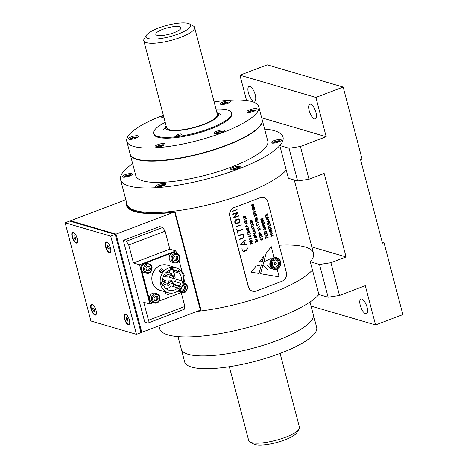 <?xml version="1.0" encoding="UTF-8"?>
<svg xmlns="http://www.w3.org/2000/svg" width="468" height="468" viewBox="0 0 468 468"><rect width="100%" height="100%" fill="white"/><g stroke="black" fill="none" stroke-linecap="round" stroke-linejoin="round"><path stroke-width="0.7" d="M246.572 100.491L239.932 75.178L315.882 97.432L343.173 87.077L362.068 159.102L360.553 159.676L382.455 243.161L383.971 242.588L402.866 314.613L375.576 324.962L365.268 285.679L339.493 295.454L328.115 297.215L319.527 264.478L330.905 262.718L339.493 295.454M239.932 75.178L267.222 64.83L343.173 87.077M382.163 242.055L383.971 242.588M311.074 306.066L375.576 324.962M367.105 307.371A7.874 2.954 69.2 0 1 366.479 313.73A7.874 2.954 69.2 0 1 365.619 313.735A7.874 2.954 69.2 0 1 360.565 306.394A7.874 2.954 69.2 0 1 360.892 299.011A7.874 2.954 69.2 0 1 367.105 307.371M279.209 245.22A83.965 21.241 165.3 0 1 313.501 253.287A83.965 21.241 165.3 0 1 310.296 261.776L318.889 294.512L328.115 297.215M310.296 261.776L319.527 264.478M330.905 262.718L346.068 256.967L324.166 173.482L309.003 179.232L297.625 180.993L289.037 148.257L300.415 146.496L309.003 179.232M311.834 246.934L346.068 256.967M289.037 148.257L279.805 145.554L288.393 178.29L297.625 180.993M279.805 145.554A83.965 21.241 -14.7 0 0 283.011 137.065A83.965 21.241 -14.7 0 0 264.642 129.086A83.965 21.241 -14.7 0 1 283.011 137.065L283.011 137.065A83.965 21.241 -14.7 0 1 207.184 178.922A83.965 21.241 -14.7 0 1 120.58 179.677A83.965 21.241 -14.7 0 1 132.666 163.706M300.415 146.496L326.19 136.714L315.882 97.432M261.682 117.819L326.19 136.714M255.241 94.776A7.874 2.954 69.2 0 1 254.615 101.135A7.874 2.954 69.2 0 1 249.058 94.823A7.874 2.954 69.2 0 1 249.029 86.416A7.874 2.954 69.2 0 1 255.241 94.776M315.999 112.577A7.874 2.954 69.2 0 1 315.373 118.93A7.874 2.954 69.2 0 1 309.822 112.618A7.874 2.954 69.2 0 1 309.787 104.212A7.874 2.954 69.2 0 1 315.999 112.577M197.028 311.39A83.965 21.241 -14.7 0 0 312.443 269.96A83.965 21.241 165.3 0 1 270.89 293.459A83.965 21.241 165.3 0 1 197.028 311.39M135.463 210.536A83.965 21.241 -14.7 0 0 215.356 203.018A83.965 21.241 -14.7 0 0 286.246 170.106A83.965 21.241 -14.7 0 1 199.181 206.92A83.965 21.241 -14.7 0 1 127.021 204.235A83.965 21.241 -14.7 0 0 135.463 210.536M125.038 174.728A5.247 1.328 -14.7 0 0 122.236 176.723A5.247 1.328 -14.7 0 0 127.653 176.676A5.247 1.328 -14.7 0 0 132.391 174.061A5.247 1.328 -14.7 0 0 125.038 174.728M158.453 184.515A5.247 1.328 -14.7 0 0 155.657 186.516A5.247 1.328 -14.7 0 0 161.068 186.469A5.247 1.328 -14.7 0 0 165.807 183.854A5.247 1.328 -14.7 0 0 158.453 184.515M232.935 167.497A5.247 1.328 -14.7 0 0 230.139 169.492A5.247 1.328 -14.7 0 0 235.55 169.445A5.247 1.328 -14.7 0 0 240.289 166.83A5.247 1.328 -14.7 0 0 232.935 167.497M273.996 140.687A5.247 1.328 -14.7 0 0 271.2 142.681A5.247 1.328 -14.7 0 0 276.611 142.635A5.247 1.328 -14.7 0 0 281.35 140.02A5.247 1.328 -14.7 0 0 273.996 140.687M130.186 154.241A68.223 17.258 -14.7 0 0 130.227 154.405L135.808 175.687A68.223 17.258 -14.7 0 0 206.177 175.067A68.223 17.258 -14.7 0 0 267.784 141.061L262.197 119.779A68.223 17.258 -14.7 0 0 262.156 119.621M130.227 154.405A68.223 17.258 -14.7 0 0 200.591 153.785A68.223 17.258 -14.7 0 0 262.197 119.779M318.889 294.512A83.965 21.241 165.3 0 1 277.331 318.018A83.965 21.241 165.3 0 1 159.658 328.641L158.927 325.845M276.939 340.569A68.223 17.258 165.3 0 1 181.327 349.198A68.223 17.258 -14.7 0 0 251.696 348.584A68.223 17.258 -14.7 0 0 313.303 314.578A68.223 17.258 165.3 0 1 276.939 340.569M126.91 175.997A4.809 1.217 -14.7 0 0 125.295 176.559M128.946 176.29L129.905 175.787L129.221 175.324L126.846 175.746L125.149 176.635L125.793 177.074M129.414 176.05L129.221 175.324M127.126 176.81L126.846 175.746M174.043 32.678A13.034 3.299 -14.7 0 0 180.97 28.232A13.034 3.299 -14.7 0 0 167.55 27.828A13.034 3.299 -14.7 0 0 156.049 34.772A13.034 3.299 -14.7 0 0 174.043 32.678M158.395 28.092A23.002 5.821 -14.7 0 0 146.525 35.182A23.002 5.821 -14.7 0 0 169.861 36.65A23.002 5.821 -14.7 0 0 189.476 23.915A23.002 5.821 -14.7 0 0 158.395 28.092M146.525 35.182L144.243 38.797A26.237 6.64 -14.7 0 0 143.799 40.704A26.237 6.64 -14.7 0 0 180.572 37.387A26.237 6.64 -14.7 0 0 194.559 27.39A26.237 6.64 -14.7 0 0 193.237 25.939L189.476 23.915M143.799 40.704L166.626 127.711A26.237 6.64 -14.7 0 0 203.399 124.389A26.237 6.64 -14.7 0 0 217.386 114.391L194.559 27.39M166.122 125.798A27.378 6.926 -14.7 0 0 165.988 126.003A27.378 6.926 -14.7 0 0 175.892 130.666A27.378 6.926 -14.7 0 0 203.89 124.535A27.378 6.926 -14.7 0 0 217.105 112.595A27.378 6.926 -14.7 0 0 216.883 112.484M280.086 353.41L299.473 427.296A26.237 6.64 165.3 0 1 299.029 429.203L296.747 432.818A23.002 5.821 165.3 0 1 284.872 439.908A23.002 5.821 165.3 0 1 253.796 444.085L250.035 442.061A26.237 6.64 165.3 0 1 248.713 440.61L229.332 366.725M299.029 429.203A26.237 6.64 165.3 0 1 285.486 437.287A26.237 6.64 165.3 0 1 250.035 442.061M165.222 122.376A40.23 10.179 -14.7 0 0 153.644 133.386A40.23 10.179 -14.7 0 0 195.144 133.023A40.23 10.179 -14.7 0 0 231.479 112.969A40.23 10.179 -14.7 0 0 215.982 109.056M179.923 133.977A2.709 0.684 -14.7 0 0 176.237 135.568A2.709 0.684 -14.7 0 0 179.033 135.544A2.709 0.684 -14.7 0 0 181.479 134.193A2.709 0.684 -14.7 0 0 179.923 133.977M214.116 101.93A68.223 17.258 165.3 0 1 258.763 106.686L262.115 119.451A68.223 17.258 165.3 0 1 251.345 133.064A68.223 17.258 165.3 0 1 179.238 158.108A68.223 17.258 165.3 0 1 130.139 154.077L126.787 141.307A68.223 17.258 165.3 0 1 163.355 115.245M258.763 106.686A68.223 17.258 165.3 0 1 247.993 120.299A68.223 17.258 165.3 0 1 175.886 145.343A68.223 17.258 165.3 0 1 126.787 141.307M215.11 132.07A5.247 1.328 -14.7 0 0 214.285 133.117A5.247 1.328 -14.7 0 0 219.697 133.07A5.247 1.328 -14.7 0 0 224.435 130.455A5.247 1.328 -14.7 0 0 220.656 130.145A5.247 1.328 -14.7 0 0 215.11 132.07M155.867 145.606A5.247 1.328 -14.7 0 0 155.037 146.654A5.247 1.328 -14.7 0 0 160.448 146.607A5.247 1.328 -14.7 0 0 165.186 143.992A5.247 1.328 -14.7 0 0 161.413 143.682A5.247 1.328 -14.7 0 0 155.867 145.606M129.285 137.82A5.247 1.328 -14.7 0 0 128.454 138.867A5.247 1.328 -14.7 0 0 133.866 138.821A5.247 1.328 -14.7 0 0 138.604 136.206A5.247 1.328 -14.7 0 0 134.831 135.895A5.247 1.328 -14.7 0 0 129.285 137.82M163.478 115.719A5.247 1.328 -14.7 0 0 161.946 116.497A5.247 1.328 -14.7 0 0 161.121 117.544A5.247 1.328 -14.7 0 0 164.069 117.971M221.194 102.954A5.247 1.328 -14.7 0 0 220.364 104.001A5.247 1.328 -14.7 0 0 225.775 103.954A5.247 1.328 -14.7 0 0 230.513 101.34A5.247 1.328 -14.7 0 0 226.74 101.029A5.247 1.328 -14.7 0 0 221.194 102.954M247.777 110.74A5.247 1.328 -14.7 0 0 246.946 111.788A5.247 1.328 -14.7 0 0 252.357 111.741A5.247 1.328 -14.7 0 0 257.096 109.126A5.247 1.328 -14.7 0 0 253.323 108.816A5.247 1.328 -14.7 0 0 247.777 110.74M231.549 113.385A40.23 10.179 165.3 0 1 225.342 121.815A40.23 10.179 165.3 0 1 182.034 136.72A40.23 10.179 165.3 0 1 153.785 133.789M178.027 336.627L184.679 361.969A68.223 17.258 -14.7 0 0 255.048 361.355A68.223 17.258 -14.7 0 0 316.655 327.348L310.003 302M132.742 139.084L132.485 138.101L131.297 138.967L132.292 139.166M135.322 138.382L136.194 137.744L134.93 137.487L132.485 138.101M135.176 138.429L134.93 137.487M263.765 226.588L263.197 226.693L263.162 227.963L264.227 227.559L264.057 226.91L263.379 226.582L263.162 227.957M265.537 228.536L264.976 228.337L263.7 228.899L263.659 229.724L264.209 229.928L265.613 229.156L265.537 228.536L264.976 228.337L263.712 228.905L263.665 229.729L264.221 229.928M264.946 228.156L265.672 228.402L265.754 229.256L264.256 230.11L263.537 229.858L263.449 229.004L264.946 228.156L265.66 228.402L265.748 229.256L264.25 230.11L263.525 229.858M255.481 214.519L255.44 215.777L256.511 215.379L256.06 214.42L255.481 214.519M256.054 214.414L255.306 214.8L255.452 215.783M254.861 214.958L254.428 215.058L254.446 216.157L255.282 215.842L254.586 214.964L254.452 216.157M255.703 214.227L256.429 214.461L256.675 215.514L254.317 216.345L254.118 215.584L254.545 214.806L255.119 214.906L255.703 214.227L256.423 214.461L256.663 215.514L254.323 216.345M247.356 232.374L248.982 230.268L246.958 230.835L249.333 229.999L247.625 232.075L249.666 231.502L247.356 232.374M248.97 230.268L246.923 230.952M247.625 232.075L249.268 229.958M267.877 202.012A6.997 6.242 106.3 0 0 263.776 197.601A6.997 6.242 106.3 0 0 260.091 197.765L234.322 207.546A6.997 6.242 106.3 0 0 229.975 216.391L248.438 286.779A6.997 6.242 106.3 0 0 252.539 291.195A6.997 6.242 106.3 0 0 256.224 291.026L281.993 281.25A6.997 6.242 106.3 0 0 286.34 272.399L267.877 202.012M263.7 197.578A6.997 6.242 106.3 0 0 263.624 197.554A6.997 6.242 106.3 0 0 259.939 197.724L260.091 197.765M252.463 291.172A6.997 6.242 106.3 0 1 252.387 291.149A6.997 6.242 106.3 0 1 248.286 286.738L229.823 216.345A6.997 6.242 106.3 0 1 234.17 207.499L234.322 207.546M273.891 257.979A5.949 5.306 106.3 0 0 271.615 268.024A5.949 5.306 106.3 0 0 280.543 264.636A5.949 5.306 106.3 0 0 273.891 257.979M263.794 261.881L260.512 273.745L279.191 276.916L277.155 269.153A6.125 5.458 -73.7 0 1 270.042 265.561A6.125 5.458 -73.7 0 1 274.154 257.71L271.259 246.671L266.228 253.089L263.794 261.881L271.2 258.4M261.378 264.8L256.008 266.134L251.275 272.171L258.974 273.482L261.378 264.8L258.968 273.476L251.275 272.171M259.377 261.834L262.255 261.624L263.736 256.271L259.377 261.834M265.438 215.918L265.21 214.695L265.567 215.73L266.397 215.415L266.257 214.596L266.561 215.35L267.626 214.947L267.526 213.876L267.784 215.087L265.438 215.918M266.491 219.942L268.187 217.889L266.163 218.462L268.544 217.626L266.836 219.703L268.878 219.129L266.491 219.942M267.696 224.535L269.392 222.481L267.368 223.055L269.749 222.218L268.041 224.295L270.083 223.722L267.696 224.535M268.784 228.63L268.451 227.126L268.72 227.746L271.001 226.98L268.767 227.928L268.884 228.636L268.761 227.928L270.913 226.91M269.615 231.631L271.961 230.636L269.615 231.631M273.154 235.451L270.89 236.51L271.785 235.188L270.434 234.714L272.739 233.836L270.773 234.784L272.019 235.117L271.147 236.217L273.242 235.521L270.814 236.451M261.6 222.704L263.303 220.65L261.279 221.224L263.654 220.387L261.951 222.47L263.987 221.891L261.6 222.704M262.536 226.032L263.425 224.71L262.051 224.254L264.379 223.359L262.408 224.307L263.654 224.64L262.788 225.74L264.847 225.155L262.536 226.032M264.66 234.357L264.455 233.579L264.976 232.602L265.783 232.888L266.602 231.988L265.842 233.023L266.023 233.702L267.076 233.403L264.718 234.392L266.988 233.333M265.725 238.411L265.514 237.633L266.029 236.662L266.93 237.159L267.082 237.756L268.135 237.457L265.725 238.411M252.194 208.237L251.989 207.459L252.509 206.482L253.317 206.768L254.136 205.867L253.375 206.903L253.557 207.581L254.61 207.283L252.252 208.272L254.522 207.213M253.258 212.291L253.03 211.068L253.387 212.103L254.218 211.788L254.025 210.694L254.387 211.729L255.674 211.337L253.328 212.326L255.586 211.267M255.744 221.762L255.516 220.539L255.873 221.575L256.704 221.259L256.563 220.446L256.873 221.2L257.932 220.797L257.739 219.697L258.096 220.931L255.744 221.762L258.084 220.931L257.733 219.697M256.716 225.471L256.745 224.663L256.879 225.412L257.429 225.722L258.33 223.879L258.997 224.119L258.974 225.33L258.494 224.037L257.47 225.904L256.716 225.471M257.921 230.063L257.95 229.256L258.628 230.314L259.535 228.472L260.202 228.712L260.179 229.923L259.699 228.63L258.675 230.496L257.921 230.063M259.301 235.328L259.769 234.298L260.84 233.895L261.565 234.14L261.647 235L261.179 235.462L260.149 235.854L259.301 235.328M260.46 239.751L260.489 238.943L261.173 240.002L262.074 238.159L262.747 238.399L262.724 239.61L262.238 238.317L261.214 240.183L260.46 239.751M250.263 222.277L251.959 220.217L249.935 220.791L252.316 219.954L250.608 222.037L252.65 221.458L250.263 222.277M251.123 225.313L253.469 224.324L251.123 225.313M254.615 228.864L252.036 229.045L254.136 227.243L253.691 227.817L253.966 228.875L254.615 229.039L252.03 229.045M253.323 233.924L253.094 232.701L253.451 233.737L254.282 233.421L254.142 232.608L254.452 233.362L255.51 232.959L255.417 231.888L255.668 233.093L253.323 233.924M254.259 237.516L254.732 236.486L255.803 236.083L256.651 236.603L256.136 237.65L255.113 238.042L254.259 237.516M257.839 241.26L255.499 242.272M244.126 220.235L243.793 218.726L244.062 219.352L246.349 218.585L244.109 219.527L244.232 220.235L244.103 219.527L246.256 218.515M247.671 223.803L245.097 223.985L247.198 222.183L246.747 222.756L247.028 223.815L247.677 223.979L245.092 223.985M246.671 229.753L246.402 228.682L247.192 229.835L248.426 229.414L248.607 228.039L247.549 228.442L247.572 228.887L247.35 228.39L248.701 227.811L248.701 229.431L247.391 229.999L246.671 229.753L247.385 229.999L248.695 229.425L248.695 227.805M249.836 232.146L247.496 233.158M251.07 236.755L248.496 236.937L250.596 235.135L250.146 235.708L250.421 236.767L251.076 236.931L248.49 236.937M249.655 241.353L250.123 240.324L251.193 239.92L252.047 240.441L251.532 241.488L250.509 241.88L249.655 241.353M236.638 209.81L237.06 209.366L237.077 209.787L236.638 209.81L237.071 209.787L237.054 209.36M233.59 217.778L237.177 212.77L232.842 214.414L232.748 214.022L237.955 212.215L234.363 217.292L238.727 215.637L238.826 216.029L233.59 217.778M236.135 226.974L236.024 226.582L241.272 224.804L236.135 226.974M239.429 239.528L239.323 239.142L243.103 237.709L243.81 235.714L243.097 234.708L242.184 234.603L238.504 236.001L238.411 235.603L242.143 234.187L243.787 234.901L244.05 237.054L243.021 238.171L239.429 239.528M242.436 250.947L241.886 248.76L242.447 250.321L243.372 251.187L246.449 250.158L247.116 248.941L246.969 246.928L247.391 248.438L246.893 250.292L243.881 251.562L242.436 250.947M240.716 244.401L240.57 244.021L245.285 240.119L244.097 241.383L244.817 244.115L246.267 244.185L246.273 244.612L240.716 244.401M237.656 233.193L236.749 229.314L237.399 231.069L242.465 229.361L237.498 231.461L237.849 233.228L237.492 231.461L242.377 229.607L242.278 229.215M234.778 222.318L234.825 220.855L235.737 219.79L238.077 218.901L239.704 219.615L239.967 221.774L238.961 222.885L236.714 223.733L235.088 223.008L234.778 222.318M235.404 209.986L235.492 210.384L231.958 211.559L235.416 209.986L235.503 210.389L231.952 211.559M250.409 244.22L250.204 243.442L250.725 242.465L251.532 242.752L252.351 241.851L251.591 242.886L251.772 243.571L252.825 243.266L250.468 244.255L252.738 243.196M249.292 239.932L248.958 238.423L249.233 239.049L251.515 238.282L249.28 239.224L249.292 239.932M248.087 235.34L247.753 233.83L248.028 234.456L250.31 233.69L248.075 234.632L248.087 235.34M249.631 231.321L247.285 232.321M245.881 226.962L245.677 226.184L246.186 225.213L247.086 225.711L247.244 226.313L248.297 226.009L245.881 226.962M244.676 222.37L244.471 221.592L244.992 220.615L245.799 220.902L246.618 220.001L245.858 221.036L246.039 221.721L247.092 221.417L244.735 222.405L247.005 221.346M243.389 217.468L243.418 216.661L243.553 217.409L244.103 217.719L245.004 215.877L245.677 216.117L245.653 217.327L245.168 216.035L244.144 217.901L243.389 217.468M255.288 241.435L256.99 239.382L254.966 239.949L257.341 239.113L255.639 241.195L257.675 240.616L255.288 241.435M253.884 236.077L253.679 235.299L254.188 234.328L255.089 234.825L255.247 235.427L256.3 235.123L253.884 236.077M252.825 232.023L252.919 230.396L253.948 230.554L254.884 229.724L254.001 230.689L254.182 231.367L255.2 231.18L252.825 232.023M251.632 227.448L251.298 225.939L251.568 226.565L253.855 225.792L251.614 226.74L251.737 227.448L251.608 226.74L253.761 225.728M250.643 223.739L251.117 222.709L252.188 222.306L253.036 222.826L252.521 223.874L251.497 224.26L250.643 223.739M260.068 238.212L259.734 236.703L260.009 237.329L262.291 236.562L260.056 237.504L260.068 238.212M258.927 233.889L258.716 233.111L259.231 232.14L260.126 232.637L260.284 233.239L261.337 232.935L258.985 233.924L261.249 232.865M257.558 228.536L258.359 227.261L257.113 226.752L258.482 227.097L259.67 226.717L258.529 227.278L257.599 228.536L258.517 227.272L259.594 226.67M256.324 223.932L255.99 222.423L256.259 223.049L258.541 222.282L256.306 223.224L256.429 223.932L256.3 223.224L258.453 222.212M255.312 219.896L256.201 218.574L254.826 218.123L257.154 217.222L255.189 218.17L256.435 218.503L255.563 219.603L257.622 219.018L255.312 219.896M253.761 214.192L253.527 212.969L253.89 214.005L254.721 213.689L254.574 212.876L254.884 213.63L255.949 213.227L255.832 212.133L256.107 213.361L253.761 214.192M252.568 209.676L253.042 208.646L254.112 208.242L254.961 208.763L254.446 209.81L253.422 210.196L252.568 209.676M251.632 206.084L251.404 204.861L251.761 205.897L252.591 205.581L252.451 204.768L252.761 205.522L253.82 205.119L253.627 204.019L253.978 205.253L251.632 206.084L253.972 205.253L253.621 204.013M265.163 236.258L264.929 235.035L265.292 236.071L266.122 235.755L265.982 234.942L266.286 235.696L267.351 235.293L267.158 234.193L267.509 235.427L265.163 236.258L267.503 235.427L267.146 234.187M264.098 232.204L263.87 230.981L264.227 232.017L265.058 231.701L264.865 230.607L265.221 231.642L266.508 231.25L264.168 232.239L266.421 231.18M263.034 228.15L263.127 226.524L264.157 226.682L265.093 225.845L264.215 226.816L264.391 227.495L265.409 227.308L263.034 228.15M261.893 223.593L264.239 222.604L261.893 223.593M260.986 220.135L260.723 219.065L261.682 220.2L263.104 219.246L262.928 218.427L261.864 218.831L261.887 219.276L261.706 218.696L263.086 218.223L263.022 219.82L261.711 220.387L260.986 220.135M272.546 233.029L269.972 233.21L272.072 231.408L271.621 231.982L271.896 233.041L272.546 233.199L269.96 233.204M269.322 230.742L271.025 228.688L269.001 229.261L271.387 228.442L269.673 230.508L271.709 229.928L269.404 230.806L271.662 229.747M268.205 226.465L267.977 225.243L268.334 226.278L269.164 225.962L269.024 225.143L269.328 225.898L270.393 225.494L270.276 224.406L270.551 225.634L268.205 226.465M269.498 221.405L266.918 221.586L269.018 219.784L268.574 220.358L268.848 221.411L269.498 221.575L266.912 221.58M265.9 217.444L265.707 216.59L266.503 217.468L267.696 217.012L268.029 215.777L267.918 217.076L266.538 217.649L265.9 217.444M257.57 218.837L255.23 219.837M255.557 219.603L256.376 218.433M255.177 218.164L257.148 217.222M256.195 218.568L254.849 218.258M265.005 232.789L264.789 234.17L265.853 233.766L265.684 233.117L265.005 232.789M248.602 228.045L247.461 228.846M246.396 228.676L247.18 229.835M266.462 236.849L265.882 236.954L265.847 238.224L266.918 237.82L266.748 237.171L266.064 236.837L265.853 238.224M268.053 237.387L265.719 238.405M267.076 237.756L266.918 237.153L266.017 236.656M242.828 234.17L244.091 235.591L244.039 237.048L243.009 238.165L239.259 239.423M243.085 234.708L242.178 234.603L238.323 235.854M256.253 223.043L255.984 222.423M266.28 235.691L265.97 234.936M264.923 235.035L265.292 236.065M252.544 206.669L252.328 208.049L253.387 207.646L253.217 206.996L252.544 206.669M254.691 208.623L254.142 208.424L252.872 208.991L252.831 209.816L253.381 210.015L254.773 209.243L254.703 208.623L254.147 208.424L252.866 208.985L252.819 209.81L253.375 210.015M246.817 246.882L247.379 248.432L246.882 250.292L243.214 251.538M241.88 248.76L242.442 250.316L243.36 251.187M258.348 227.261L257.119 226.91M249.988 235.831L248.8 236.796L250.234 236.773L249.988 235.831M250.415 236.761L250.14 235.708L250.591 235.135M275.137 262.729A0.877 0.778 106.3 0 0 274.798 264.204A0.877 0.778 106.3 0 0 276.114 263.706A0.877 0.778 106.3 0 0 275.137 262.729M275.09 262.566A1.047 0.936 106.3 0 0 274.693 264.332A1.047 0.936 106.3 0 0 276.266 263.736A1.047 0.936 106.3 0 0 275.09 262.566M243.851 241.646L241.231 243.974L244.489 244.08L243.851 241.646M251.778 240.3L251.228 240.102L249.959 240.669L249.912 241.494L250.468 241.693L251.86 240.921L251.784 240.3L251.234 240.102L249.947 240.663L249.906 241.494L250.462 241.693M251.141 242.658L250.579 242.763L250.538 244.033L251.603 243.629L251.433 242.98L250.754 242.652L250.538 244.027M238.2 219.287L235.328 220.592L235.071 222.212L235.89 223.289L238.873 222.481L239.715 221.516L239.487 219.884L238.2 219.287M245.407 220.808L244.846 220.914L244.811 222.183L245.87 221.779L245.7 221.13L245.021 220.802L244.805 222.177M246.226 225.395L246.01 226.775L247.075 226.372L246.905 225.722L246.226 225.395M265.356 227.126L263.028 228.144M264.385 227.495L264.204 226.816L264.964 225.775M264.151 226.676L263.338 226.395M253.533 227.951L252.351 228.91L253.785 228.881L253.539 227.945L252.357 228.905M253.551 230.461L252.989 230.566L252.954 231.835L254.019 231.432L253.843 230.782L253.17 230.455L252.954 231.83M254.235 234.509L254.019 235.89L255.078 235.486L254.908 234.837L254.235 234.509M255.838 236.264L254.563 236.831L254.522 237.656L255.072 237.855L256.464 237.083L256.394 236.463L255.838 236.264M259.272 232.321L259.056 233.702L260.12 233.298L259.951 232.649L259.272 232.321M261.425 234.275L260.869 234.076L259.6 234.643L259.559 235.468L260.114 235.667L261.507 234.895L261.431 234.275L260.881 234.076L259.594 234.638L259.553 235.468L260.103 235.667M252.223 222.487L250.947 223.055L250.906 223.879L251.456 224.078L252.849 223.306L252.779 222.686L252.223 222.487M238.721 215.631L238.82 216.029L233.608 217.831M237.791 212.103L237.966 212.431L234.369 217.281M237.165 212.776L232.66 214.268M264.794 224.973L262.449 225.974M263.595 224.57L262.794 225.734M264.373 223.359L262.408 224.307M263.42 224.704L262.074 224.394M267.924 215.748L267.912 217.076L266.532 217.649L265.888 217.444M265.695 216.59L266.327 217.474M238.709 219.27L235.316 220.592L235.299 222.745L236.586 223.347M238.762 218.884L240.002 220.305L239.961 221.768L238.949 222.879L236.042 223.751M263.94 221.709L261.6 222.727M263.578 220.346L261.957 222.458M263.285 220.656L261.232 221.335M256.862 221.194L256.558 220.44M255.867 221.575L255.51 220.539M237.387 231.069L236.738 229.308M268.416 220.481L267.228 221.446L268.661 221.422L268.416 220.481M268.843 221.411L268.562 220.352L269.012 219.784M243.846 241.652L241.231 243.968M246.262 244.179L246.226 244.618L240.534 244.284M245.039 239.985L245.244 240.341L244.091 241.383L244.817 244.109M258.892 224.33L258.488 224.037L258.067 224.353L257.459 225.898L256.792 225.67M258.324 223.879L259.073 224.318L258.868 225.284M256.733 224.658L257.248 225.746M271.142 236.217L271.961 235.047M270.761 234.778L272.733 233.836M271.779 235.182L270.434 234.872M254.13 227.243L253.679 227.817L253.966 228.87M260.097 228.922L259.693 228.63L259.272 228.946L258.664 230.496L257.997 230.262M259.524 228.472L260.278 228.91L260.073 229.876M257.938 229.25L258.453 230.338M255.148 230.999L252.814 232.017M254.177 231.367L253.995 230.689L254.756 229.648M253.937 230.548L253.129 230.268M271.3 228.384L269.679 230.496M271.007 228.694L268.954 229.373M268.714 227.746L268.439 227.126M259.658 232.327L259.085 232.432L259.056 233.696M259.219 232.134L260.12 232.631L260.284 233.234M271.463 232.105L270.276 233.07L271.715 233.046L271.463 232.105L270.288 233.07M272.06 231.408L271.615 231.982L271.896 233.035M260.834 233.895L261.553 234.14L261.641 234.994L260.144 235.849L259.418 235.597M263.01 218.193L263.01 219.814L261.7 220.387L260.98 220.135M262.922 218.427L261.782 219.235M260.711 219.065L261.501 220.223M270.03 223.54L267.696 224.558M268.035 224.295L269.673 222.177M269.381 222.487L267.327 223.166M257.622 240.435L255.288 241.453M257.265 239.072L255.645 241.184M256.973 239.382L254.92 240.061M262.636 238.61L262.232 238.317L261.817 238.633L261.208 240.178L260.536 239.949M262.068 238.159L262.817 238.598L262.612 239.563M260.483 238.937L260.992 240.025M245.565 216.327L245.162 216.035L244.741 216.351L244.138 217.901L243.465 217.667M244.998 215.877L245.747 216.315L245.542 217.281M243.413 216.655L243.922 217.743M252.597 221.276L250.263 222.294M250.602 222.031L252.24 219.913M251.948 220.223L249.894 220.902M268.825 218.948L266.491 219.966M268.468 217.585L266.848 219.697M268.176 217.895L266.122 218.574M251.293 225.939L251.568 226.559M267.427 213.847L267.778 215.081L265.426 215.912M266.555 215.35L266.245 214.596M265.561 215.73L265.198 214.689M246.589 222.879L245.407 223.844L246.835 223.821L246.589 222.879M247.016 223.809L246.741 222.756L247.192 222.183M275.64 262.536A1.047 0.936 106.3 0 0 274.394 263.589A1.047 0.936 106.3 0 0 275.049 264.549M274.365 266.9A3.498 3.118 106.3 0 0 278.337 264.42A3.498 3.118 106.3 0 0 276.331 260.185A3.498 3.118 106.3 0 0 274.494 260.272A3.498 3.118 106.3 0 0 272.2 263.689A3.498 3.118 106.3 0 0 274.365 266.9A3.498 3.118 106.3 0 0 278.343 264.42A3.498 3.118 106.3 0 0 276.331 260.19M274.271 267.918A4.545 4.054 -73.7 0 1 271.551 265.637L271.323 265.719A4.809 4.288 106.3 0 0 274.213 268.176L274.084 268.731L276.079 267.977L274.342 267.614L274.271 267.918M279.238 264.309A4.545 4.054 -73.7 0 1 276.992 267.45L277.056 267.696A4.809 4.288 106.3 0 0 279.466 264.361L279.963 264.461L279.402 262.314L279.238 264.309M276.26 259.056A4.545 4.054 -73.7 0 1 278.981 261.343L279.209 261.255A4.809 4.288 106.3 0 0 276.319 258.798L276.448 258.242L274.453 258.997L276.19 259.36L276.26 259.056M271.376 262.718L271.37 262.718A4.545 4.054 -73.7 0 1 273.628 259.576L273.558 259.33A4.809 4.288 106.3 0 0 271.147 262.671L270.65 262.566L271.212 264.718L271.376 262.718A4.545 4.054 -73.7 0 1 273.616 259.576L273.552 259.33M276.945 258.09A5.686 5.072 106.3 0 0 273.944 258.225A5.686 5.072 106.3 0 0 271.779 267.825A5.686 5.072 106.3 0 0 280.314 264.584A5.686 5.072 106.3 0 0 273.955 258.225A5.686 5.072 106.3 0 0 270.223 263.776A5.686 5.072 106.3 0 0 273.751 269.001M265.216 231.637L264.853 230.601M264.221 232.017L263.858 230.981M259.371 261.828L262.25 261.624L263.724 256.283M270.445 268.901L267.52 265.438M267.714 269.48L262.934 264.964M260.518 273.739L279.185 276.91L277.15 269.153M273.622 269.422A6.125 5.458 -73.7 0 1 269.831 263.624A6.125 5.458 -73.7 0 1 274.143 257.71L271.253 246.677M273.675 269.252A5.949 5.306 106.3 0 0 280.431 265.034A5.949 5.306 106.3 0 0 277.021 257.839M265.391 232.795L264.818 232.9L264.789 234.164M266.59 231.982L265.836 233.023L266.017 233.702M264.97 232.602L265.783 232.883M275.102 264.385A0.877 0.778 106.3 0 0 275.594 262.706M271.206 264.701L271.645 262.776M255.312 231.853L255.663 233.093L253.317 233.924M254.44 233.356L254.136 232.602M253.445 233.737L253.083 232.701M274.453 258.997L276.184 259.36L276.255 259.05A4.545 4.054 -73.7 0 1 276.535 259.126M278.975 261.337L279.203 261.249A4.809 4.288 106.3 0 0 276.611 258.868M276.319 258.798A4.809 4.288 106.3 0 0 276.313 258.798L276.436 258.242M277.05 267.69A4.809 4.288 106.3 0 0 279.46 264.356L279.958 264.461L279.396 262.326M273.985 267.848A4.545 4.054 -73.7 0 1 271.545 265.637M273.915 268.1A4.809 4.288 106.3 0 0 274.207 268.176L274.207 268.176M274.09 268.726L276.067 267.977M252.749 205.516L252.445 204.762M251.755 205.897L251.392 204.861M256.382 236.463L255.832 236.264L254.557 236.826L254.51 237.656L255.066 237.855M255.791 236.083L256.517 236.328L256.604 237.182L255.107 238.036L254.381 237.785M252.925 206.675L252.357 206.78L252.322 208.044M254.124 205.861L253.369 206.903L253.557 207.581M253.311 206.762L252.504 206.482M251.187 239.92L251.913 240.166L251.995 241.02L250.497 241.874L249.772 241.623M254.101 208.237L254.826 208.488L254.908 209.342L253.416 210.196L252.691 209.945M254.381 211.723L254.019 210.688M253.381 212.103L253.024 211.068M251.761 243.565L251.585 242.886L252.34 241.845M251.527 242.746L250.713 242.465M244.056 219.346L243.787 218.726M255.744 212.121L256.101 213.361L253.75 214.192M254.879 213.624L254.569 212.87M253.878 214.005L253.521 212.969M246.028 221.715L245.852 221.036L246.607 219.995M245.794 220.896L244.986 220.615M276.085 142.769L275.804 141.705L274.113 142.594L274.751 143.032M277.91 142.249L278.869 141.745L278.185 141.283L275.804 141.705M278.372 142.009L278.185 141.283M235.024 169.58L234.743 168.515L233.052 169.404L233.69 169.843M237.311 168.819L237.124 168.094L234.743 168.515M236.849 169.059L237.802 168.556L237.124 168.094M160.542 186.597L160.261 185.539L158.57 186.428L159.208 186.861M162.829 185.837L162.642 185.112L160.261 185.539M162.367 186.083L163.326 185.58L162.642 185.112M161.905 146.168L162.776 145.53L161.513 145.273L159.067 145.887L157.88 146.753L158.874 146.952M161.758 146.215L161.513 145.273M159.325 146.87L159.067 145.887M218.568 133.333L218.31 132.345L217.129 133.216L218.123 133.415M221.007 132.678L220.761 131.736L218.31 132.345M221.153 132.625L222.019 131.994L220.761 131.736M251.234 112.004L250.977 111.021L249.789 111.887L250.784 112.092M253.668 111.349L253.422 110.413L250.977 111.021M253.814 111.302L254.686 110.664L253.422 110.413M226.892 102.831A4.809 1.217 -14.7 0 0 224.453 103.457M224.652 104.218L224.394 103.235L223.207 104.101L224.201 104.3M227.232 103.516L228.103 102.878L226.84 102.621L224.394 103.235M227.085 103.563L226.84 102.621M200.708 310.378L201.059 310.079L175.032 211.899A83.965 21.241 -14.7 0 1 127.144 204.639A83.965 21.241 -14.7 0 0 174.353 211.981L115.251 234.415L69.685 221.066L115.251 234.415L141.02 332.637L141.781 332.344L116.011 234.129L70.44 220.779L116.011 234.129L141.781 332.344L199.228 310.553A84.837 21.464 165.3 0 0 200.45 310.407L174.681 212.191L200.45 310.407M136.475 334.363L141.02 332.637L115.251 234.415L110.705 236.141L136.475 334.363L90.903 321.013L65.134 222.791L125.851 199.76M159.243 300.982L181.648 292.482M152.381 302.661L151.62 302.439A5.247 4.68 -73.7 0 1 148.549 299.128L149.31 299.356A5.247 4.68 106.3 0 0 152.381 302.661A5.247 4.68 106.3 0 0 153.644 302.831M176.05 253.317A5.247 4.68 106.3 0 0 174.892 252.773A5.247 4.68 106.3 0 0 172.125 252.901L144.84 263.25A5.247 4.68 106.3 0 0 141.576 269.89L140.815 269.667L148.549 299.128M141.576 269.89L149.31 299.356M140.815 269.667A5.247 4.68 -73.7 0 1 144.08 263.028L144.84 263.25M172.125 252.901L171.37 252.679L144.08 263.028M171.37 252.679A5.247 4.68 -73.7 0 1 174.131 252.55L174.892 252.773M185.164 283.538L183.76 278.173M182.479 273.294L179.133 260.541M160.109 269.896A1.749 0.714 -45 0 0 159.629 271.352A1.749 0.714 -45 0 0 161.372 270.621A1.749 0.714 -45 0 0 162.103 268.878A1.749 0.714 -45 0 0 161.963 268.802A1.749 0.714 -45 0 0 160.109 269.896M159.629 271.352L160.834 272.557C162.232 272.306 163.057 271.481 163.303 270.083L162.103 268.878M182.409 273.324L182.736 273.195A1.749 0.655 69.2 0 1 183.971 274.599A1.749 0.655 69.2 0 1 183.977 276.471L183.544 276.635M174.505 276.933A0.877 0.778 106.3 0 0 173.499 278.062A0.877 0.778 106.3 0 0 174.014 278.612A0.877 0.877 0 0 0 175.102 278.021A0.877 0.877 0 0 0 174.505 276.933L170.329 275.71A0.877 0.778 106.3 0 0 169.837 277.389L174.014 278.612A0.877 0.778 106.3 0 0 174.476 278.595M168.802 283.778A0.877 0.778 106.3 0 0 167.796 284.901A0.877 0.778 106.3 0 0 168.31 285.457A0.877 0.877 0 0 0 169.393 284.86A0.877 0.877 0 0 0 168.802 283.778L164.625 282.549A0.877 0.778 106.3 0 0 164.128 284.228L168.31 285.457A0.877 0.778 106.3 0 0 168.767 285.433M173.347 282.052A0.877 0.778 106.3 0 0 172.856 283.731A0.877 0.877 0 0 0 173.944 283.134A0.877 0.877 0 0 0 173.347 282.052L169.17 280.829A0.877 0.778 106.3 0 0 168.679 282.502L172.856 283.731A0.877 0.778 106.3 0 0 173.318 283.707M171.118 273.546A0.877 0.778 106.3 0 0 170.112 274.669A0.877 0.778 106.3 0 0 170.627 275.225A0.877 0.877 0 0 0 171.709 274.628A0.877 0.877 0 0 0 171.118 273.546L166.941 272.323A0.877 0.778 106.3 0 0 166.444 273.996L170.627 275.225A0.877 0.778 106.3 0 0 171.083 275.202M180.794 283.351L174.342 281.461L180.794 283.351A10.495 9.36 106.3 0 1 179.542 285.907L173.084 284.017A10.495 9.36 106.3 0 0 173.254 283.748M173.903 282.537A10.495 9.36 106.3 0 0 174.342 281.461M182.011 283.608L182.59 281.052L181.373 280.794A10.495 9.36 106.3 0 0 179.379 273.177L172.92 271.288L173.722 270.323M175.559 281.718L176.114 279.256M174.968 278.284A10.495 9.36 106.3 0 1 174.921 278.905L181.373 280.794M174.985 277.284A10.495 9.36 106.3 0 0 172.92 271.288M177.752 271.393L180.25 272.13L179.379 273.177M180.25 272.13L178.554 270.434L177.682 271.481A10.495 9.36 106.3 0 0 174.938 270.094A10.495 9.36 106.3 0 0 173.037 269.767L170.662 269.071M170.668 269.199A10.495 9.36 106.3 0 1 171.224 269.591L177.682 271.481M161.946 284.766L163.449 285.205L162.185 285.685L161.325 282.415L162.589 281.935A10.495 9.36 106.3 0 1 170.674 269.966L170.656 268.585L173.02 268.392L173.037 269.767M172.762 286.381L173.985 284.918L180.443 286.808L178.794 288.779L177.893 287.878L171.44 285.989A10.495 9.36 106.3 0 1 166.011 288.621M163.449 285.205A10.495 9.36 106.3 0 0 169.042 290.236A10.495 9.36 106.3 0 0 177.893 287.878M173.985 284.918L173.084 284.017M170.241 281.139L170.2 280.747L170.364 281.174M170.721 281.28L170.855 280.689L171.048 281.157L171.709 280.905L171.639 280.221L171.809 280.993L170.908 281.332M168.047 272.645L168.416 272.867M168.632 272.815L169.264 272.575L169.463 271.791L169.404 272.616L168.813 272.873M171.68 276.108L171.82 275.307L172.563 274.991L173.236 275.757L172.101 276.231M161.84 284.368L162.01 283.567L162.238 284.216L163.039 283.971L161.869 284.48M180.443 286.808L179.542 285.907M183.362 275.851A13.122 11.7 106.3 0 0 175.681 267.579A13.122 11.7 106.3 0 0 160.764 276.875A13.122 11.7 106.3 0 0 168.304 292.757A13.122 11.7 106.3 0 0 180.174 288.984A13.122 11.7 106.3 0 0 183.362 275.851M169.258 292.991L168.895 294.6L165.66 293.898L165.888 292.032L168.304 292.757M175.681 267.579L167.322 265.128A13.122 11.7 106.3 0 0 152.41 274.429A13.122 11.7 106.3 0 0 159.945 290.312L165.888 292.05M152.001 267.029A4.809 4.288 106.3 0 0 149.181 263.999L147.285 263.443A4.809 4.288 106.3 0 0 141.816 266.854A4.809 4.288 106.3 0 0 144.577 272.674L146.478 273.23C150.047 273.955 151.919 271.914 152.088 267.099L149.181 263.999A4.809 4.288 106.3 0 0 143.711 267.409A4.809 4.288 106.3 0 0 146.478 273.23M146.004 268.263L146.624 270.627L148.83 271.089L150.415 269.188L149.795 266.824L147.59 266.362L146.004 268.263M147.841 270.796L148.637 269.849A2.188 1.948 -73.7 0 1 146.601 270.533L148.83 271.089M149.427 268.895L149.117 267.714A2.188 1.948 -73.7 0 1 148.637 269.849L149.427 268.895L150.415 269.188M148.198 266.491A2.188 1.948 106.3 0 1 149.117 267.714L148.83 266.62M154.417 300.321A2.188 1.948 106.3 0 0 156.014 296.285M159.816 296.823A4.809 4.288 106.3 0 0 156.996 293.787L155.101 293.231A4.809 4.288 106.3 0 0 149.631 296.642A4.809 4.288 106.3 0 0 152.392 302.468L154.294 303.024C157.862 303.75 159.734 301.708 159.904 296.887L156.996 293.787A4.809 4.288 106.3 0 0 151.527 297.198A4.809 4.288 106.3 0 0 154.294 303.024M158.231 298.982L157.611 296.618L155.405 296.156L153.82 298.052L154.44 300.415L156.645 300.877L158.231 298.982L157.242 298.689L156.645 296.414M156.645 300.877L155.657 300.591L157.242 298.689M183.251 290.125L184.837 288.224L185.825 288.51L185.205 286.147L183 285.685L181.414 287.586L182.034 289.949L184.24 290.412L182.011 289.862A2.188 1.948 106.3 0 0 183.608 285.813M178.156 290.827A4.809 4.288 106.3 0 0 179.987 291.997L181.888 292.553C185.457 293.284 187.323 291.236 187.498 286.422L184.591 283.321A4.809 4.288 106.3 0 0 183.298 283.175M184.837 288.224L184.24 285.948M184.24 290.412L185.825 288.51M179.595 256.563A4.809 4.288 106.3 0 0 176.775 253.527L174.874 252.972A4.809 4.288 106.3 0 0 169.41 256.382A4.809 4.288 106.3 0 0 172.171 262.209L174.073 262.764C177.641 263.49 179.507 261.448 179.683 256.628L176.775 253.527A4.809 4.288 106.3 0 0 171.306 256.938A4.809 4.288 106.3 0 0 174.073 262.764M177.39 256.359L175.184 255.897L173.599 257.792L174.219 260.155L176.424 260.618L178.01 258.722L177.39 256.359M177.021 258.43L176.711 257.248A2.188 1.948 -73.7 0 1 174.195 260.062L175.436 260.331L177.021 258.43L178.01 258.722M175.436 260.331L176.424 260.618M175.792 256.019A2.188 1.948 106.3 0 1 176.711 257.248L176.424 256.154M94.957 315.099A5.774 2.164 -110.8 0 0 96.232 314.32A5.774 2.164 -110.8 0 0 95.566 308.927A5.774 2.164 -110.8 0 0 92.488 304.446A5.774 2.164 -110.8 0 0 90.944 308.582A5.774 2.164 -110.8 0 0 94.957 315.099M76.062 243.073A5.774 2.164 -110.8 0 0 77.337 242.295A5.774 2.164 -110.8 0 0 76.67 236.902A5.774 2.164 -110.8 0 0 73.593 232.421A5.774 2.164 -110.8 0 0 72.049 236.556A5.774 2.164 -110.8 0 0 76.062 243.073M128.378 324.886A5.774 2.164 -110.8 0 0 129.654 324.108A5.774 2.164 -110.8 0 0 128.987 318.714A5.774 2.164 -110.8 0 0 125.91 314.239A5.774 2.164 -110.8 0 0 124.359 318.375A5.774 2.164 -110.8 0 0 128.378 324.886M109.483 252.86A5.774 2.164 -110.8 0 0 110.758 252.082A5.774 2.164 -110.8 0 0 110.091 246.689A5.774 2.164 -110.8 0 0 107.014 242.213A5.774 2.164 -110.8 0 0 105.464 246.349A5.774 2.164 -110.8 0 0 109.483 252.86M65.134 222.791L110.705 236.141M109.313 252.24A5.247 1.966 -110.8 0 0 110.079 252.31A5.247 1.966 -110.8 0 0 110.056 246.706A5.247 1.966 -110.8 0 0 106.353 242.494A5.247 1.966 -110.8 0 0 106.072 247.215A5.247 1.966 -110.8 0 0 109.313 252.24M110.079 252.31L110.384 252.194A5.247 1.966 -110.8 0 0 110.852 251.755M107.301 242.395A5.247 1.966 -110.8 0 0 106.657 242.377L106.353 242.494M108.126 248.812L109.038 249.222L109.132 247.812L108.307 245.992L107.394 245.583L107.301 246.993L108.126 248.812L109.091 248.444M108.547 246.519L107.301 246.993M94.793 314.478A5.247 1.966 -110.8 0 0 95.554 314.543A5.247 1.966 -110.8 0 0 95.536 308.938A5.247 1.966 -110.8 0 0 91.833 304.732A5.247 1.966 -110.8 0 0 91.552 309.447A5.247 1.966 -110.8 0 0 94.793 314.478M95.554 314.543L95.858 314.432A5.247 1.966 -110.8 0 0 96.326 313.993M92.775 304.633A5.247 1.966 -110.8 0 0 92.137 304.615L91.833 304.732M93.6 311.045L94.518 311.454L94.606 310.05L93.787 308.231L92.869 307.821L92.781 309.225L93.6 311.045L94.565 310.682M94.021 308.757L92.781 309.225M75.898 242.453A5.247 1.966 -110.8 0 0 76.658 242.518A5.247 1.966 -110.8 0 0 76.641 236.913A5.247 1.966 -110.8 0 0 72.938 232.707A5.247 1.966 -110.8 0 0 72.657 237.422A5.247 1.966 -110.8 0 0 75.898 242.453M76.658 242.518L76.963 242.401A5.247 1.966 -110.8 0 0 77.431 241.968M73.88 232.608A5.247 1.966 -110.8 0 0 73.242 232.59L72.938 232.707M74.704 239.019L75.623 239.429L75.711 238.025L74.892 236.205L73.973 235.796L73.885 237.2L74.704 239.019L75.67 238.651M75.126 236.732L73.885 237.2M128.209 324.265A5.247 1.966 -110.8 0 0 128.975 324.336A5.247 1.966 -110.8 0 0 128.952 318.731A5.247 1.966 -110.8 0 0 125.248 314.519A5.247 1.966 -110.8 0 0 124.968 319.24A5.247 1.966 -110.8 0 0 128.209 324.265M128.975 324.336L129.279 324.219A5.247 1.966 -110.8 0 0 129.747 323.78M126.196 314.426A5.247 1.966 -110.8 0 0 125.553 314.408L125.248 314.519M127.202 318.018L126.29 317.608L126.196 319.018L127.021 320.837L127.934 321.247L128.027 319.837L127.202 318.018M127.442 318.544L126.196 319.018M127.986 320.469L127.021 320.837M176.576 253.469L175.915 250.953L139.528 264.753L149.836 304.042L143.758 302.264L148.485 320.27L184.872 306.464L184.211 309.295L147.824 323.095L144.787 322.206L123.312 240.359L126.354 241.248L162.741 227.448L165.116 231.163L128.729 244.969L126.354 241.248M184.872 306.464L181.245 292.64M149.836 304.042L153.089 302.808M175.915 250.953L169.843 249.169L133.456 262.975L139.528 264.753M162.741 227.448L159.699 226.559L123.312 240.359M169.843 249.169L165.116 231.163M172.674 276.009L172.423 275.049M128.729 244.969L133.456 262.975M147.824 323.095L148.485 320.27M175.289 211.864L174.944 212.156M126.454 202.077A84.837 21.464 -14.7 0 0 126.389 205.276A84.837 21.464 -14.7 0 0 174.681 212.191M131.344 175.243A3.937 0.994 -14.7 0 0 128.893 174.921A3.937 0.994 -14.7 0 0 124.775 176.173A3.937 0.994 -14.7 0 0 123.733 177.243M137.557 137.387A3.937 0.994 -14.7 0 0 133.678 137.346A3.937 0.994 -14.7 0 0 129.946 139.382M280.303 141.207A3.937 0.994 -14.7 0 0 276.237 141.207A3.937 0.994 -14.7 0 0 272.692 143.202M239.242 168.012A3.937 0.994 -14.7 0 0 235.176 168.018A3.937 0.994 -14.7 0 0 231.631 170.013M164.759 185.035A3.937 0.994 -14.7 0 0 160.694 185.041A3.937 0.994 -14.7 0 0 157.149 187.03M164.139 145.174A3.937 0.994 -14.7 0 0 161.22 144.928A3.937 0.994 -14.7 0 0 156.991 146.461A3.937 0.994 -14.7 0 0 156.528 147.174M223.388 131.637A3.937 0.994 -14.7 0 0 219.322 131.643A3.937 0.994 -14.7 0 0 215.777 133.632M256.049 110.308A3.937 0.994 -14.7 0 0 251.983 110.313A3.937 0.994 -14.7 0 0 248.444 112.308M229.466 102.521A3.937 0.994 -14.7 0 0 225.4 102.527A3.937 0.994 -14.7 0 0 221.855 104.522M163.794 116.918A3.937 0.994 -14.7 0 0 162.612 118.059M163.49 276.19L166.076 276.951A0.877 0.877 0 0 0 167.164 276.354A0.877 0.877 0 0 0 166.567 275.272A0.877 0.778 106.3 0 0 165.567 276.395A0.877 0.778 106.3 0 0 166.538 276.927M165.924 280.935A0.877 0.778 106.3 0 0 164.947 280.408A0.877 0.778 106.3 0 0 164.917 282.064A0.877 0.778 106.3 0 0 165.379 282.046M151.62 267.433A3.937 3.51 106.3 0 0 145.665 266.181A3.937 3.51 106.3 0 0 147.338 272.563A3.937 3.51 106.3 0 0 151.62 267.433M159.436 297.221A3.937 3.51 106.3 0 0 153.481 295.975A3.937 3.51 106.3 0 0 155.16 302.351A3.937 3.51 106.3 0 0 159.436 297.221M187.411 286.357A4.809 4.288 106.3 0 0 184.591 283.321L183.357 282.959M179.209 289.961A4.809 4.288 106.3 0 0 181.888 292.553M180.139 289.019A3.937 3.51 106.3 0 0 184.439 291.786A3.937 3.51 106.3 0 0 187.03 286.755A3.937 3.51 106.3 0 0 182.953 284.269M179.215 256.961A3.937 3.51 106.3 0 0 173.259 255.715A3.937 3.51 106.3 0 0 174.933 262.092A3.937 3.51 106.3 0 0 179.215 256.961M313.501 253.287L294.278 180.016M127.237 205.054L120.58 179.677M131.707 175.014L130.356 174.769L127.273 175.219L124.582 176.22L123.3 177.214M165.988 126.003L163.706 129.618M217.105 112.595L220.861 114.625M153.644 133.386L153.861 134.205M231.479 112.969L231.695 113.788M137.92 137.153L133.678 137.317L131.461 138.048L129.519 139.359M280.665 140.973L279.32 140.728L276.231 141.178L273.265 142.331L272.265 143.173M239.604 167.784L238.253 167.538L235.17 167.989L232.204 169.141L231.204 169.983M165.122 184.801L163.777 184.556L160.688 185.012L157.722 186.165L156.721 187.007M164.502 144.945L163.156 144.7L160.068 145.15L156.101 147.145M223.751 131.403L222.399 131.157L219.316 131.613L216.351 132.766L215.35 133.608M256.411 110.079L255.066 109.834L251.977 110.284L249.011 111.437L248.011 112.279M229.829 102.287L228.483 102.047L225.395 102.498L222.429 103.65L221.428 104.493M163.782 116.877L162.185 118.035M166.567 275.272L164.321 274.611M162.548 281.367L164.917 282.064A0.877 0.877 0 0 0 166.005 281.473A0.877 0.877 0 0 0 165.409 280.385L162.601 279.566"/></g></svg>
